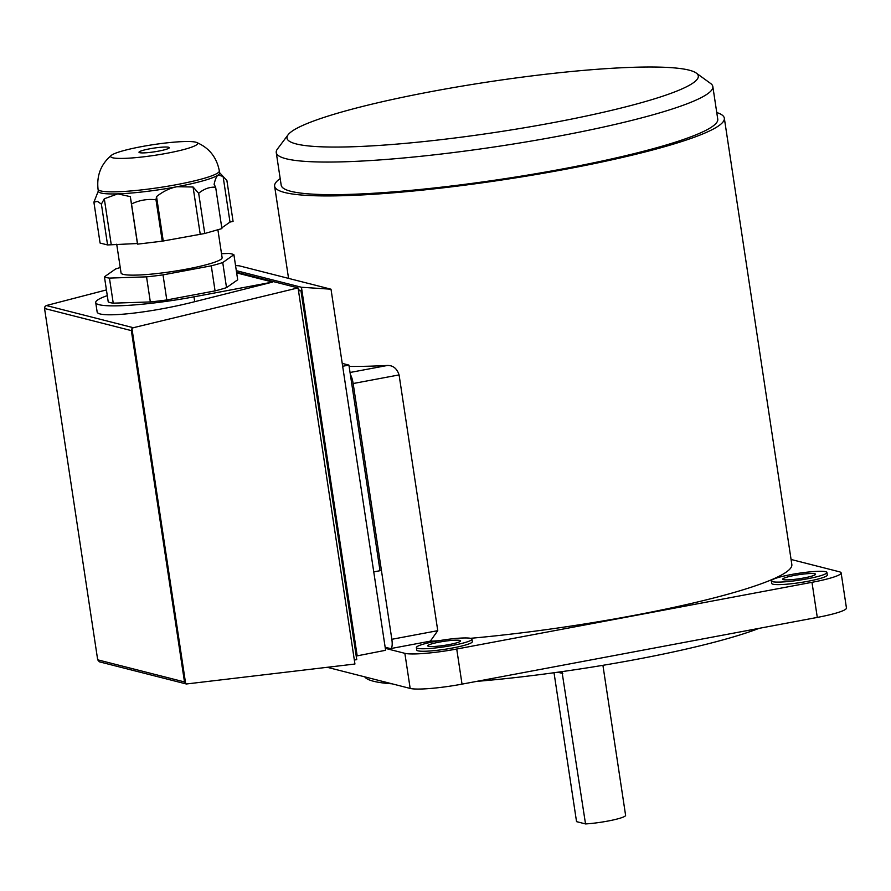 <?xml version="1.0" encoding="UTF-8"?>
<svg xmlns="http://www.w3.org/2000/svg" width="891" height="891" viewBox="0 0 891 891"><rect width="100%" height="100%" fill="white"/><g stroke="black" fill="none" stroke-linecap="round" stroke-linejoin="round"><path stroke-width="1.34" d="M696.261 73.062L710.662 83.509A220.768 27.042 171.4 0 1 712.833 86.561A220.768 27.042 171.4 0 1 529.254 141.402A220.768 27.042 171.4 0 1 286.022 158.732A220.768 27.042 171.4 0 1 276.255 152.584A220.768 27.042 171.4 0 1 277.424 149.031L288.094 134.786A207.993 25.483 171.4 0 1 472.564 84.389A207.993 25.483 171.4 0 1 689.099 70.144A207.993 25.483 171.4 0 1 696.261 73.062A207.993 25.483 171.4 0 1 537.841 125.442A207.993 25.483 171.4 0 1 296.191 143.93A207.993 25.483 171.4 0 1 288.094 134.786M712.833 86.561L717.756 119.16A220.768 27.042 171.4 0 1 534.177 174.001A220.768 27.042 171.4 0 1 290.945 191.331A220.768 27.042 171.4 0 1 281.188 185.183L276.255 152.584M431.222 648.358A28.111 3.441 171.4 0 1 416.375 647.557A28.111 3.441 171.4 0 1 457.116 638.346A28.111 3.441 171.4 0 1 471.963 639.148A28.111 3.441 171.4 0 1 431.222 648.358M471.963 639.148L472.341 641.654A28.111 3.441 171.4 0 1 431.6 650.864A28.111 3.441 171.4 0 1 416.754 650.062L416.375 647.557M786.185 581.712A28.111 3.441 171.4 0 1 771.339 580.899A28.111 3.441 171.4 0 1 812.08 571.688A28.111 3.441 171.4 0 1 826.926 572.49A28.111 3.441 171.4 0 1 786.185 581.712M826.926 572.49L827.305 575.007A28.111 3.441 171.4 0 1 786.564 584.218A28.111 3.441 171.4 0 1 771.717 583.405L771.339 580.899M436.512 646.309A16.606 2.038 171.4 0 1 427.747 645.83A16.606 2.038 171.4 0 1 451.815 640.395A16.606 2.038 171.4 0 1 460.591 640.863A16.606 2.038 171.4 0 1 436.512 646.309M791.486 579.662A16.606 2.038 171.4 0 1 782.71 579.183A16.606 2.038 171.4 0 1 806.789 573.737A16.606 2.038 171.4 0 1 815.555 574.216A16.606 2.038 171.4 0 1 791.486 579.662M716.765 112.544A227.417 27.855 171.4 0 1 724.327 118.169A227.417 27.855 171.4 0 1 535.224 174.658A227.417 27.855 171.4 0 1 284.675 192.501A227.417 27.855 171.4 0 1 274.617 186.174A227.417 27.855 171.4 0 1 280.186 178.579M392.018 683.809A212.08 25.984 171.4 0 1 373.485 681.247A212.08 25.984 171.4 0 1 364.72 676.848M561.976 671.625L585.532 823.93L576.544 821.636L554.024 672.727M562.778 673.473L557.799 672.215M602.917 665.31L625.605 815.332A25.549 3.13 171.4 0 1 612.039 820.221A25.549 3.13 171.4 0 1 585.532 823.93M759.076 628.355A212.08 25.984 171.4 0 1 476.685 681.381M349.127 366.424A227.417 27.855 -8.6 0 0 387.407 365.466C393.076 365.343 396.963 368.484 399.079 374.911L437.759 630.672L430.353 641.141L390.726 648.581A10.224 2.829 79.4 0 1 390.358 648.559L385.157 647.234M350.341 374.465A10.224 2.829 79.4 0 1 353.159 383.531L391.84 639.293A10.224 2.829 79.4 0 1 390.726 648.581M429.752 641.253A227.417 27.855 -8.6 0 0 438.806 640.729M470.493 638.312A227.417 27.855 -8.6 0 0 791.832 564.493L724.327 118.169M791.074 559.47L839.289 571.755A41.91 5.134 171.4 0 1 841.137 572.924A41.91 5.134 171.4 0 1 811.979 582.313L456.727 649.027A41.91 5.134 171.4 0 1 404.859 653.326L385.324 648.347M327.309 667.314L410.172 688.431A41.91 5.134 -8.6 0 0 462.028 684.132L817.292 617.418A41.91 5.134 -8.6 0 0 846.45 608.03L841.137 572.924M139.664 152.684A15.336 1.882 -8.6 0 0 156.549 151.481A15.336 1.882 -8.6 0 0 169.301 147.672A15.336 1.882 -8.6 0 0 168.622 147.249A15.336 1.882 -8.6 0 0 151.726 148.452A15.336 1.882 -8.6 0 0 138.985 152.261A15.336 1.882 -8.6 0 0 139.664 152.684M141.257 146.681A43.982 5.391 -8.6 0 0 111.42 155.312A43.982 5.391 -8.6 0 0 167.029 153.252A43.982 5.391 -8.6 0 0 196.532 142.437A43.982 5.391 -8.6 0 0 195.675 142.17A43.982 5.391 -8.6 0 0 141.257 146.681M116.71 244.212L121.053 272.958A51.099 6.259 -8.6 0 0 123.314 274.372A51.099 6.259 -8.6 0 0 179.614 270.363A51.099 6.259 -8.6 0 0 222.115 257.666L217.894 229.744M196.532 142.437C209.084 147.75 216.68 157.239 219.331 170.894A61.323 7.518 -8.6 0 1 176.663 184.637A61.323 7.518 -8.6 0 1 100.772 190.93A61.323 7.518 -8.6 0 1 98.055 189.226L98.366 191.32A61.323 7.518 -8.6 0 0 101.084 193.024A61.323 7.518 -8.6 0 0 117.824 193.859L130.309 196.644L131.523 203.95C139.397 200.174 147.55 198.782 155.992 199.762L156.538 196.588C163.198 191.331 170.014 188.046 176.975 186.731L193.069 186.987L198.671 193.28C204.017 188.87 209.675 186.843 215.644 187.188L214.107 184.337C215.199 179.258 216.546 176.162 218.15 175.026L223.095 176.451L226.893 180.528L233.074 221.38L230.001 222.082L223.095 176.451M98.322 191.008L93.9 202.19L97.386 201.366L101.396 204.095L104.303 198.76L117.824 193.859A61.323 7.518 -8.6 0 0 176.975 186.731A61.323 7.518 -8.6 0 0 218.15 175.026A61.323 7.518 -8.6 0 0 219.643 172.977L219.331 170.894M230.001 222.082L221.792 227.851M198.671 193.28L204.752 233.487L221.904 228.597L215.644 187.188M204.752 233.487L162.251 241.171L137.604 244.145L137.403 243.521L107.577 244.947L100.082 243.043L93.9 202.19M107.577 244.947L101.396 204.095M111.208 244.39L104.303 198.76M137.403 243.521L130.309 196.644M137.604 244.145L131.523 203.95M162.251 241.171L155.992 199.762M163.22 240.793L156.538 196.588M200.163 233.865L193.069 186.987M221.514 253.69L228.898 253.445A66.435 8.142 171.4 0 1 233.899 254.715L222.739 262.555A66.435 8.142 171.4 0 1 211.278 265.819L163.008 274.874A66.435 8.142 171.4 0 1 146.547 276.856L109.437 278.092A66.435 8.142 171.4 0 1 104.436 276.811L115.607 268.982A66.435 8.142 171.4 0 1 120.24 267.556M233.899 254.715L237.697 279.796L226.526 287.626A66.435 8.142 171.4 0 1 215.065 290.889L166.795 299.955A66.435 8.142 171.4 0 1 150.334 301.938L146.547 276.856M166.795 299.955L163.008 274.874M150.334 301.938L113.235 303.163L109.437 278.092M113.235 303.163A66.435 8.142 171.4 0 1 108.234 301.893L104.436 276.811M226.526 287.626L222.739 262.555M215.065 290.889L211.278 265.819M107.288 295.634A76.659 9.389 -8.6 0 0 95.716 302.572A76.659 9.389 -8.6 0 0 193.971 296.837L272.657 282.068L236.65 272.891M272.657 282.068L194.706 301.693C149.153 313.331 96.618 318.688 97.097 311.638L95.716 302.572M106.419 289.92L46.354 305.535L45.029 306.426L44.55 308.486L97.687 659.819L99.391 661.824L186.342 683.987L184.493 681.938L131.356 330.617L131.957 328.59L133.338 327.71L298.062 287.893L354.941 664.018L186.342 683.987M385.614 650.285L357.18 655.854L301.436 287.258L331.007 289.207L385.614 650.285M331.007 289.207L239.234 265.819L235.536 265.551M357.18 655.854L356.133 655.598L356.745 659.607L354.34 660.053M356.133 655.598L300.924 290.511L298.351 289.853M298.518 290.956L300.924 290.511M298.062 287.893L236.549 272.223M301.436 287.258L236.315 270.664M373.763 571.888L380.023 570.708L348.927 365.098L342.667 366.279M348.927 365.098L342.233 363.394M387.407 365.466L350.04 372.483M399.079 374.911L353.159 383.531M437.759 630.672L391.84 639.293M410.172 688.431L404.859 653.326M462.028 684.132L456.727 649.027M817.292 617.418L811.979 582.313M193.971 296.837L194.706 301.693M185.662 683.687L131.957 328.59M184.493 681.938L97.687 659.819M131.356 330.617L44.55 308.486M133.338 327.71L46.354 305.535M288.561 278.393L274.617 186.174M98.055 189.226C96.54 175.404 100.995 164.1 111.42 155.312M219.598 172.665L225.49 179.013"/></g></svg>
